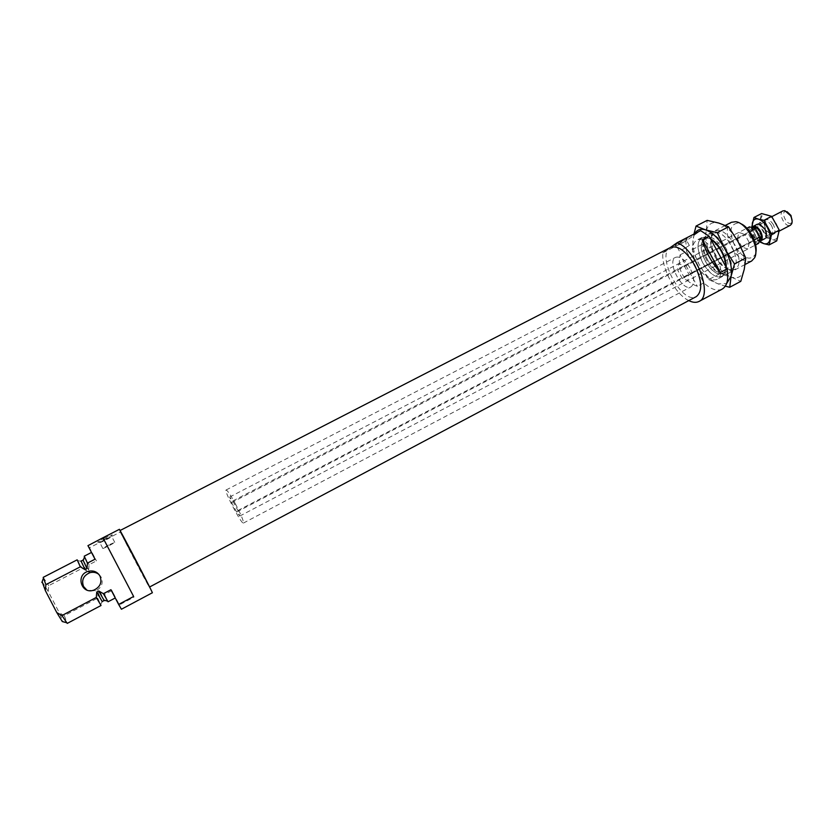 <?xml version="1.0" encoding="UTF-8"?>
<svg xmlns="http://www.w3.org/2000/svg" width="834" height="834" viewBox="0 0 834 834"><rect width="100%" height="100%" fill="white"/><g stroke="black" fill="none" stroke-linecap="round" stroke-linejoin="round"><path stroke-width="0.63" stroke-dasharray="4.17 3.13" d="M134.43 558.019L143.448 575.835L134.43 558.019M134.316 557.425L119.835 530.643C118.782 529.84 149.411 588.45 149.359 587.126L134.316 557.425M689.916 267.797C684.85 259.478 680.075 255.986 675.603 257.331C666.283 261.355 682.4 292.181 691.032 286.833C694.868 283.591 694.493 277.242 689.916 267.797M670.64 247.396C655.097 254.182 681.899 305.463 696.348 296.581M688.769 300.605C675.446 294.371 661.268 268.225 662.842 252.848L670.244 247.594M684.224 265.744L688.874 274.209L687.841 280.547L682.222 278.441L677.625 270.08L678.595 263.721L684.224 265.744L744.668 234.239L749.266 242.558L688.874 274.209M749.266 242.558L747.889 248.991L687.841 280.547M747.889 248.991L741.989 247.104L682.222 278.441M741.989 247.104L737.454 238.889L677.625 270.08M680.075 254.881L686.57 251.524L703.823 282.903L697.349 286.323C683.004 280.662 677.25 270.185 680.075 254.881L697.349 286.323M682.045 249.752L689.353 245.467L682.045 249.752M679.314 244.779L686.611 240.473L679.314 244.779M678.271 244.07L687.007 238.92C689.186 237.106 675.415 244.539 674.852 245.488L678.271 244.07M662.842 252.848L685.829 241.026L700.633 230.643M737.454 238.889L738.757 232.446L744.668 234.239M755.76 252.785L755.031 254.912C749.672 261.198 742.958 258.238 734.9 246.061C728.614 231.8 729.76 224.117 738.351 222.991L740.509 223.606M751.653 261.011C745.127 263.033 738.538 258.623 731.866 247.761C725.903 235.428 725.747 226.942 731.418 222.292M707.857 260.312C703.083 251.013 701.915 243.445 704.365 237.607L707.003 234.875C718.95 227.338 740.394 268.36 727.384 273.865L723.641 274.469C717.949 273.344 712.695 268.631 707.857 260.312M706.982 260.667C702.708 252.327 701.655 245.55 703.854 240.348L706.189 237.93C716.844 231.206 736.015 267.881 724.412 272.791L721.087 273.333C716.02 272.332 711.319 268.11 706.982 260.667M705.585 261.396C700.195 250.294 699.924 242.725 704.772 238.67L708.118 238.159C718.001 238.639 730.574 262.679 725.33 271.081L722.995 273.531C717.365 275.241 711.558 271.196 705.585 261.396M702.801 262.96C696.765 250.544 696.453 242.068 701.863 237.534L705.574 236.971L710.61 238.962L705.574 236.971C696.609 238.482 695.681 247.145 702.801 262.96C711.642 276.596 718.991 280.224 724.85 273.844L722.265 276.575C715.968 278.462 709.484 273.927 702.801 262.96M726.091 267.068L724.85 273.844L726.091 267.068M697.391 265.785C691.344 253.359 691 244.883 696.369 240.369C708.118 232.926 729.625 274.063 716.802 279.463C710.547 281.329 704.084 276.773 697.391 265.785M722.14 289.127C717.021 291.441 710.912 289.367 703.823 282.903M686.57 251.524L685.829 241.026M738.757 232.446L678.595 263.721M694.67 233.708L693.117 238.482C692.137 246.384 694.253 255.256 699.465 265.097C704.98 274.761 711.194 281.027 718.105 283.883L726.602 283.612M693.961 234.062L692.22 249.627L699.465 265.097L708.681 279.557L719.554 273.823L731.032 277.024C737.923 279.192 742.333 276.607 744.262 269.278C745.648 261.355 743.626 252.222 738.184 241.881C732.346 231.789 725.872 225.514 718.752 223.043C711.871 221.354 707.659 224.273 706.106 231.8L707.169 220.374M708.681 279.557L718.105 283.883L725.33 286.156M692.22 249.627L703.125 243.976L706.106 231.8C705.032 239.712 707.096 248.574 712.299 258.384C717.803 268.006 724.048 274.23 731.032 277.024L740.79 281.36M715.697 256.215C720.482 264.441 725.716 269.132 731.408 270.289C740.248 269.048 741.436 260.646 734.973 245.071C725.882 230.882 718.303 227.056 712.246 233.614C709.807 239.483 710.964 247.01 715.697 256.215M703.125 243.976L712.299 258.384L719.554 273.823M714.884 256.538C719.189 263.94 723.902 268.162 729.01 269.194L732.481 268.642C744.262 263.638 725.038 226.858 714.206 233.676L711.767 236.21C709.578 241.474 710.62 248.251 714.884 256.538M705.46 261.469C711.465 271.311 717.303 275.387 722.963 273.677L725.299 271.206C730.574 262.762 717.949 238.587 708.003 238.107L704.636 238.618C699.768 242.694 700.039 250.304 705.46 261.469M98.829 574.334L101.248 577.253C103.468 583.31 101.56 587.855 95.503 590.889L86.767 589.992M95.024 559.197L91.688 552.337L96.442 560.896L89.561 547.729L104.208 540.192L133.972 597.134L119.398 604.879L111.923 590.555L104.594 594.423L100.038 591.796L98.12 592.807L97.672 598.072L64.322 615.659L59.297 612.761L63.092 621.768M42.148 581.705L48.216 591.421L59.297 612.761M48.216 591.421L48.716 585.645L82.159 568.308L86.726 570.946L88.644 569.945L89.092 564.712L96.442 560.896M98.12 592.807L102.311 601.731M97.672 598.072L101.039 605.494M64.322 615.659L67.241 623.394M119.429 529.309L120.242 532.092L104.271 540.307L133.972 597.134M120.242 532.092L152.32 592.776M119.398 604.879L121.42 609.247M111.923 590.555L115.478 597.853L110.953 589.711M104.594 594.423L108.045 601.783M84.213 556.195L89.092 564.712M87.945 545.644L89.561 547.729M100.038 591.796L104.094 600.188M83.275 560.354L88.644 569.945M80.992 560.938L86.726 570.946M43.18 577.368L48.716 585.645M104.855 537.815L97.745 541.985C96.275 543.455 110.349 536.471 112.236 534.803L104.855 537.815M105.543 539.129L99.663 542.569C98.433 543.789 110.088 538.003 111.641 536.627L105.543 539.129M108.608 544.998L102.78 548.365C100.987 549.856 113.56 543.58 114.779 542.371L108.608 544.998M77.166 559.833L82.159 568.308M787.056 211.659L786.525 211.513C778.789 210.449 788.411 228.87 791.966 221.917L792.144 221.396M782.918 210.887C777.59 213.254 785.43 228.255 790.413 225.232M757.116 233.166C755.02 229.788 752.956 228.422 750.913 229.069C746.639 230.945 753.238 243.57 757.209 241.13C759.003 239.681 758.971 237.023 757.116 233.166M753.686 227.63C749.401 229.506 756 242.121 759.982 239.671M751.945 227.599C751.059 233.874 753.446 238.388 759.096 241.13M236.627 512.045L231.633 502.589L229.715 497.022L232.832 500.963L237.888 510.544L239.765 516.069L236.627 512.045L752.654 241.516L758.596 243.361M231.633 502.589L748.129 233.322L752.654 241.516M239.765 516.069L755.625 244.915M237.888 510.544L754.197 239.983M232.832 500.963L749.714 231.612M229.715 497.022L746.899 228.214M749.485 226.869L748.129 233.322M235.991 504.956C230.799 495.354 227.505 490.361 226.118 489.985C223.679 490.371 241.704 524.857 243.413 523.074C243.851 521.479 241.38 515.443 235.991 504.956M759.149 241.86L766.696 237.888L759.201 224.346L761.578 213.546M758.982 241.62L751.643 228.276L759.201 224.346M776.715 240.901L766.696 237.888M760.598 224.721L759.086 223.971C749.933 222.855 761.765 245.477 766.071 237.325L765.299 228.902L760.598 224.721L759.159 224.909C754.916 226.765 761.4 239.149 765.341 236.731L766.321 235.657M752.226 227.14L754.958 235.292L759.555 241.151M763.381 230.893C765.904 235.261 768.812 238.013 772.117 239.16C775.359 239.994 777.465 238.712 778.435 235.324C779.154 231.696 778.31 227.588 775.891 223.012C773.306 218.55 770.345 215.777 767.019 214.703C763.767 213.973 761.703 215.318 760.827 218.748C760.16 222.376 761.015 226.421 763.381 230.893M773.358 224.617C769.824 219.415 766.915 218.258 764.622 221.114C763.788 227.192 766.102 231.623 771.565 234.417C775.401 234.041 775.995 230.778 773.358 224.617M771.513 225.649C769.459 222.334 767.405 221.01 765.362 221.677L764.361 222.772C763.683 227.755 765.581 231.393 770.063 233.676L771.533 233.489C773.337 232.04 773.326 229.433 771.513 225.649M243.413 523.074L691.032 286.833M226.118 489.985L675.603 257.331M689.353 245.467L686.611 240.473M679.283 250.898L676.53 245.905M686.549 240.526L687.007 238.92M676.489 245.957L674.852 245.488M738.351 222.991L735.703 221.708M755.031 254.912L754.582 257.821M725.371 225.399L707.003 234.875M745.127 264.461L727.384 273.865M721.087 273.333L723.641 274.469M703.854 240.348L704.365 237.607M706.189 237.93L704.772 238.67M724.412 272.791L722.995 273.531M701.863 237.534L696.369 240.369M722.265 276.575L716.802 279.463M729.01 269.194L731.408 270.289M711.767 236.21L712.246 233.614M722.963 273.677L732.481 268.642M704.636 238.618L714.206 233.676M102.092 601.022L100.799 604.692M94.044 590.045L95.503 590.889M111.641 536.627L112.236 534.803M99.663 542.569L97.745 541.985M114.779 542.371L111.735 536.543M102.78 548.365L99.726 542.507M81.44 561.522L77.698 560.49M786.525 211.513L784.877 210.668M791.966 221.917L791.716 223.752M757.209 241.13L759.347 240.015M750.913 229.069L753.102 227.932M764.882 238.639L779.175 231.133M757.335 224.2L771.846 216.642M770.063 233.676L771.565 234.417M764.361 222.772L764.622 221.114M765.341 236.731L771.533 233.489M759.159 224.909L765.362 221.677"/><path stroke-width="1.25" d="M149.62 586.99L696.348 296.581C702.728 291.212 702.113 280.631 694.482 264.847C685.996 250.971 678.052 245.165 670.64 247.396L120.096 530.507M670.244 247.594L677.114 242.725C696.296 249.481 713.424 295.955 699.038 301.428C696.202 302.867 692.783 302.596 688.769 300.605M720.388 272.405L727.081 268.871L709.077 236.189L702.364 239.671L720.388 272.405C711.548 262.574 705.543 251.66 702.364 239.671M677.114 242.725L700.633 230.643L709.077 236.189M740.509 223.606C749.224 226.681 758.21 243.882 755.76 252.785M725.371 225.399L731.418 222.292L735.703 221.708C746.868 222.626 760.201 248.125 754.582 257.821L751.653 261.011L745.127 264.461M710.61 238.962C719.596 245.863 724.756 255.235 726.091 267.068C724.756 255.235 719.596 245.863 710.61 238.962M727.081 268.871C728.801 279.327 727.154 286.083 722.14 289.127L699.038 301.428M726.602 283.612L731.095 276.273C732.398 268.36 730.313 259.218 724.85 248.834L717.25 232.676L728.572 226.827L738.184 241.881L745.784 258.008L744.262 269.278L740.79 281.36L729.74 287.261L731.095 276.273L734.504 263.961L745.784 258.008M717.25 232.676L705.512 229.85C712.559 232.384 719.012 238.712 724.85 248.834L734.504 263.961M694.67 233.708C696.953 229.725 700.57 228.433 705.512 229.85L696.046 226.066L707.169 220.374L718.752 223.043L728.572 226.827M696.046 226.066L693.961 234.062M725.33 286.156L729.74 287.261M86.767 589.992L83.556 586.5C81.315 580.141 83.421 575.543 89.874 572.697C93.189 571.801 96.181 572.353 98.829 574.334M104.094 600.188L102.311 601.731L96.744 592.025L96.285 597.436L61.935 615.544L67.241 623.394L101.039 605.494L96.285 597.436M63.092 621.768L62.31 621.559L56.775 612.552L61.935 615.544M99.965 576.023C97.307 571.738 93.408 570.175 88.258 571.332C75.143 574.73 81.409 595.069 94.044 590.045C100.278 586.928 102.248 582.257 99.965 576.023M103.02 537.899L133.628 596.477L102.947 537.774L87.945 545.644L95.024 559.197L87.455 563.117L84.213 556.195L91.49 552.442M133.628 596.477L118.636 604.441L121.42 609.247L152.32 592.776C153.821 594.569 127.727 544.185 119.429 529.309L102.947 537.774M115.259 597.968L108.045 601.783L103.406 593.693L110.953 589.711L118.636 604.441M104.25 600.699L98.714 590.983L96.744 592.025M87.455 563.117L86.986 568.507L85.016 569.528L80.992 560.938L83.275 560.354M86.986 568.507L82.941 559.927M98.714 590.983L103.406 593.693M85.016 569.528L80.314 566.818L45.88 584.644L45.359 590.597L42.148 581.705M45.88 584.644L43.18 577.368L77.166 559.833L80.314 566.818M56.775 612.552L45.359 590.597M792.144 221.396L790.997 215.474L787.056 211.659M779.175 231.133L790.413 225.232L791.716 223.752C792.54 221.51 792.133 218.81 790.496 215.652L784.877 210.668L782.918 210.887L771.846 216.642M759.347 240.015L759.982 239.671C761.786 238.222 761.765 235.563 759.91 231.706C757.814 228.328 755.74 226.973 753.686 227.63L753.102 227.932M759.096 241.13L760.629 240.87C762.787 239.129 762.756 235.949 760.525 231.31C758.012 227.265 755.521 225.628 753.071 226.421L751.945 227.599M755.625 244.915L758.596 243.361L760.035 236.919L755.448 228.631L749.485 226.869L746.899 228.214M754.197 239.983L760.035 236.919M749.714 231.612L755.448 228.631M759.555 241.151L763.663 243.611L758.982 241.62M769.104 244.915L771.606 234.177L779.279 230.153L776.715 240.901L769.104 244.915L763.663 243.611C766.894 244.466 768.969 243.194 769.907 239.806C770.606 236.178 769.751 232.071 767.332 227.494C764.736 223.012 761.786 220.228 758.471 219.144L753.946 217.497L751.715 227.421M753.946 217.497L761.578 213.546L771.627 216.34L779.279 230.153M766.071 237.325C766.926 235.105 766.509 232.352 764.82 229.079L759.086 223.971M771.606 234.177L763.944 220.332L758.471 219.144C755.25 218.383 753.206 219.717 752.351 223.147L752.226 227.14M763.944 220.332L771.627 216.34M62.31 621.559L66.407 622.644M88.258 571.332L89.874 572.697M83.171 560.636L84.484 556.966M103.802 600.105L107.565 601.126M41.877 582.466L43.316 578.473M760.629 240.87L764.882 238.639M753.071 226.421L757.335 224.2"/></g></svg>
